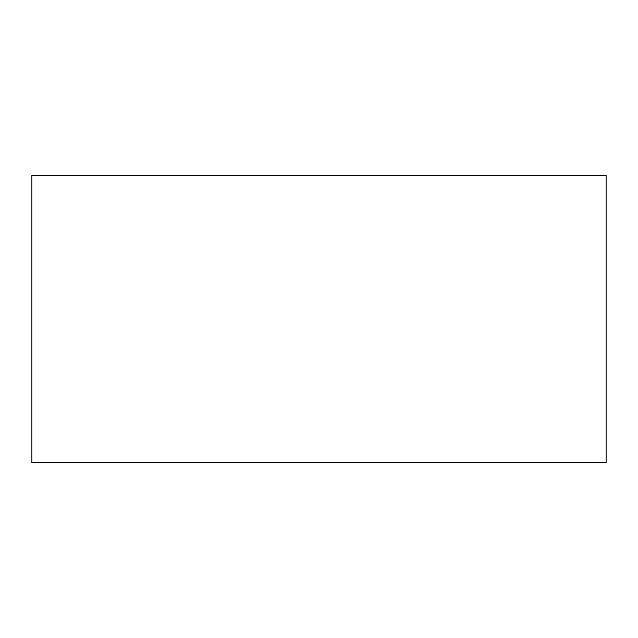 <?xml version="1.0" encoding="UTF-8"?>
<svg xmlns="http://www.w3.org/2000/svg" width="638" height="638" viewBox="0 0 638 638"><rect width="100%" height="100%" fill="white"/><g stroke="black" fill="none" stroke-linecap="round" stroke-linejoin="round"><path stroke-width="0.96" d="M31.9 175.45L31.9 462.55L606.1 462.55L606.1 175.45L31.9 175.45"/></g></svg>
